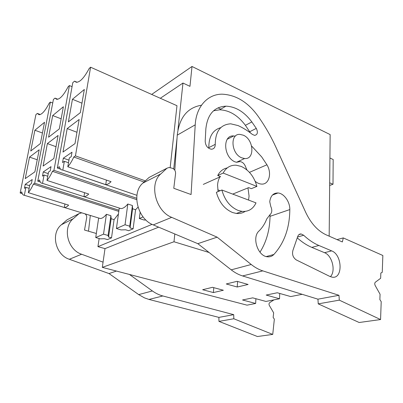 <?xml version="1.0" encoding="UTF-8"?>
<svg xmlns="http://www.w3.org/2000/svg" width="403" height="403" viewBox="0 0 403 403"><rect width="100%" height="100%" fill="white"/><g stroke="black" fill="none" stroke-linecap="round" stroke-linejoin="round"><path stroke-width="0.6" d="M99.138 238.536L97.939 246.646L105.002 248.626L102.312 267.37L247.034 305.157L255.658 303.464L255.905 298.719M151.684 94.433L192.004 66.475L330.148 134.587L329.17 236.163M255.658 303.464L242.525 299.978L252.726 297.857L265.945 301.439L279.526 298.769L266.192 295.061L277.294 292.759L290.709 296.573L302.19 294.311M279.526 298.769L279.727 293.449M102.312 267.37L174 241.765L209.092 252.505M223.353 290.246L213.399 292.568L202.654 289.717L212.512 287.314L223.353 290.246M248.117 284.468L237.07 281.329L226.269 283.964L237.231 287.012L248.117 284.468M174.801 233.972L174 241.765M105.002 248.626L158.646 227.166M97.939 246.646L152.077 224.355M160.313 98.282L182.972 83.043L177.95 129.756M177.028 138.284L173.723 169.003M108.075 235.483L110.901 215.701L111.152 218.713L108.548 237.009L108.075 235.483L103.526 234.153L95.728 237.553L100.221 238.848L104.493 238.732L107.445 239.584L111.515 237.876L114.079 219.62L118.427 214.043M129.731 226.204L132.426 205.525L132.562 208.754L130.068 227.876L129.731 226.204L125.046 224.758L116.422 228.521L121.051 229.922L125.59 229.781L128.628 230.702L133.126 228.813L135.574 209.736L138.007 207.182M170.152 167.744L176.972 105.702L90.584 67.21L89.174 68.485C84.227 77.789 79.91 82.383 76.222 82.257L74.535 81.164L77.139 82.272M192.004 66.475L189.964 86.343L182.972 83.043M213.776 287.656L213.399 292.568M237.579 281.475L237.231 287.012M40.27 114.533L37.333 113.409L35.897 114.654L20.15 192.992L21.767 191.909C22.16 194.11 23.016 195.233 24.326 195.279L25.903 187.33L29.162 188.352M20.15 192.992L22.261 193.642M37.333 113.409L39.066 114.729C41.922 114.623 45.312 110.744 49.237 103.103L50.38 102.065L52.728 103.002M118.794 211.389L33.363 184.126L34.703 183.229L50.38 102.065M34.703 183.229L118.961 210.21M24.326 195.279L64.525 207.545C65.76 207.495 67.13 206.694 68.636 205.147L28.321 192.649C30.079 190.584 31.756 187.743 33.363 184.126M95.728 237.553L98.654 218.053L100.271 218.512C102.176 218.471 104.226 217.066 106.422 214.3L110.901 215.701M114.079 219.62L111.152 218.713M108.548 237.009L111.515 237.876M57.805 99.239L54.989 98.105L53.403 99.481L37.756 181.179L40.295 181.995M54.989 98.105L56.727 99.324C59.961 99.309 63.77 95.103 68.157 86.705L69.422 85.557L72.056 86.665M136.708 199.646L52.445 171.32L53.937 170.318L69.422 85.557M53.937 170.318L136.693 198.251M37.756 181.179L39.549 179.975C40.053 182.237 41.046 183.36 42.527 183.34L83.995 196.694C85.421 196.664 86.998 195.777 88.725 194.039L46.975 180.413C48.904 178.186 50.728 175.154 52.445 171.32M116.422 228.521L119.243 208.155L120.86 208.578C123.026 208.578 125.343 207.051 127.816 204.009L132.426 205.525M135.574 209.736L132.562 208.754M130.068 227.876L133.126 228.813M136.909 195.314L62.661 170.041C61.065 170.046 59.961 168.933 59.347 166.691L57.347 168.031L72.777 82.686L74.535 81.164M144.067 182.03L73.774 157.009L75.447 155.885L90.584 67.21M75.447 155.885L145.332 180.871M62.661 170.041L105.737 184.639C107.359 184.574 109.132 183.587 111.062 181.682L67.8 166.756C69.936 164.338 71.925 161.089 73.774 157.009M145.871 219.978L144.113 220.038L139.342 218.522L143.08 216.89M57.347 168.031L60.551 169.124M243.266 135.186C253.809 139.282 255.129 159.699 244.616 158.525L241.785 157.84C231.11 153.951 229.72 133.297 240.057 134.406L243.266 135.186M232.727 194.095L248.661 187.622L251.331 188.664L256.913 186.418L223.166 173.068L217.721 175.537L220.577 176.65L203.303 184.398M28.321 192.649L29.893 184.629L31.414 183.602L32.205 179.536L25.223 184.337L24.427 188.327L25.903 187.33M29.52 157.12L39.187 149.795L34.9 171.819L25.228 178.63L29.52 157.12L37.247 159.759M34.89 130.229L44.532 122.285L40.401 143.539L30.744 151.009L34.89 130.229L42.446 133.01M64.324 207.545L64.933 204.004M103.526 234.153L106.422 214.3M42.527 183.34L44.093 175.023L47.75 176.232M46.975 180.413L48.531 172.021L50.229 170.877L51.015 166.625L43.247 171.955L42.461 176.131L44.093 175.023M47.368 143.589L58.087 135.463L53.851 158.485L43.101 166.051L47.368 143.589L56.022 146.702M52.697 115.555L63.377 106.755L59.291 128.93L48.582 137.211L52.697 115.555L61.15 118.825M83.945 196.694L84.59 192.689M125.046 224.758L127.816 204.009M62.828 170.031L64.369 161.306L68.5 162.747M67.8 166.756L69.336 157.951L71.23 156.666L72.001 152.208L63.321 158.172L62.541 162.545L64.369 161.306M67.195 128.562L79.154 119.495L75.003 143.604L62.989 152.057L67.195 128.562L76.953 132.27M72.439 99.284L84.328 89.486L80.333 112.659L68.389 121.897L72.439 99.284L81.97 103.178M105.737 184.639L106.417 180.081M139.342 218.522L140.123 212.3M217.781 189.833L220.159 190.725M245.16 211.399C242.581 213.106 239.659 213.792 236.395 213.454L232.748 212.593C224.678 209.233 219.227 202.472 216.386 192.322L221.872 190.004L256.011 202.875C253.104 209.016 248.434 211.852 242.012 211.384L238.344 210.512C230.244 207.097 224.748 200.261 221.872 190.004M217.721 175.537C219.922 171.31 223.091 168.771 227.242 167.91M25.223 184.337L29.676 185.743M43.247 171.955L48.239 173.617M63.321 158.172L68.953 160.152M223.166 173.068C226.098 167.572 230.43 164.953 236.163 165.21L241.226 166.429C248.963 170.066 254.192 176.726 256.913 186.418M218.889 317.393L233.725 314.662L162.842 295.968C159.19 295.001 155.699 293.324 152.369 290.946L138.697 294.603L144.465 297.877L148.989 299.444L218.889 317.393L218.95 321.382L257.421 336.525L272.74 334.414L274.347 319.136L273.153 317.428L273.642 312.814L269.36 305.494C268.806 304.29 268.907 303.343 269.667 302.648L273.954 299.867M138.697 294.603L109.017 273.566L69.341 259.27C55.392 254.933 50.501 233.256 61.407 224.743L67.105 219.796L68.213 219.222M88.494 231.201L90.317 215.459M218.95 321.382L233.816 318.763L272.74 334.414M233.725 314.662L233.816 318.763M152.369 290.946L129.428 274.448M109.017 273.566L116.457 271.063M103.062 262.151L81.613 254.243C67.361 249.704 62.264 227.332 73.336 218.643L79.119 213.59L81.366 212.965M84.952 213.812C86.292 214.769 86.877 216.048 86.695 217.645L84.524 230.042L96.337 233.488M329.659 185.451L332.994 184.257L329.684 182.816M332.994 184.257L333.18 159.528L329.921 158.011M317.947 299.172L338.963 295.303L262.796 270.876C258.817 269.592 254.958 267.466 251.225 264.489L231.221 269.844C234.878 272.695 238.672 274.73 242.601 275.944L317.947 299.172L318.239 303.867L359.159 322.506L380.568 319.554L381.208 301.656L379.868 299.625L380.064 294.235L375.198 285.546C374.553 284.12 374.599 283.017 375.334 282.226L380.649 278.272L380.84 273.033L382.251 272.312L382.85 255.497L343.265 237.916L342.359 241.951L326.173 234.848C317.836 230.964 311.04 223.529 305.791 212.542L275.889 147.145C271.39 137.317 266.106 127.947 260.031 119.046C249.543 103.188 236.914 94.901 222.139 94.176C207.797 94.095 196.175 106.447 195.223 124.834L191.077 194.528L173.779 188.292L175.587 173.517C175.612 170.817 174.444 169.033 172.076 168.172L168.983 167.517L166.983 168.202L160.787 173.94L142.924 183.073L149.06 177.461L150.274 176.836M231.221 269.844L197.818 243.669L153.266 224.899C137.488 219.081 131.086 192.684 142.924 183.073M174.801 170.237L177.249 135.146C179.35 117.54 187.425 107.561 201.48 105.218M217.998 107.853L220.753 109.148M269.975 214.703L270.035 216.335C269.783 229.997 266.428 241.951 259.97 252.192M239.034 161.104L239.478 161.598M337.014 239.609L343.265 237.916M318.239 303.867L339.316 300.149L380.568 319.554M338.963 295.303L339.316 300.149M251.225 264.489L217.131 237.166L171.693 217.353C155.573 211.187 148.818 183.758 160.787 173.94M197.818 243.669L217.131 237.166M218.088 191.601L217.575 185.184C217.761 182.025 218.542 179.28 219.922 176.947M247.981 187.899L249.069 196.08L248.555 200.059M269.743 201.712C270.569 195.833 273.315 192.916 277.974 192.977C283.959 193.299 290.014 201.838 289.817 209.57C289.641 227.977 284.322 242.944 273.869 254.474C272.025 256.348 269.803 257.109 267.209 256.761C257.809 255.955 251.804 237.619 258.797 231.191C262.202 227.917 264.836 223.856 266.705 219.02L269.95 214.723C272.085 212.789 272.357 210.013 270.761 206.412L269.743 201.712M246.913 169.925L245.568 166.766C244.394 163.683 242.546 161.956 240.037 161.588L236.551 162.278L234.732 161.764C223.242 156.611 222.527 134.804 233.685 135.952L235.327 136.164M251.638 146.067L261.668 156.878L266.932 164.792C272.237 173.33 268.967 185.002 261.27 184.06C259.194 183.874 257.169 182.962 255.2 181.315M331.644 250.878L318.894 245.482C313.66 243.261 308.582 239.845 303.661 235.246L301.182 233.977C299.404 233.851 298.2 234.843 297.57 236.949L293.001 250.132C291.853 254.253 292.946 257.517 296.27 259.92L329.83 276.423L332.022 277.138C343.089 279.465 342.525 254.777 331.644 250.878L324.526 252.691L311.816 247.387C306.844 245.301 302.013 242.148 297.323 237.916M205.847 128.96L205.192 141.262C205.53 145.725 207.575 148.375 211.323 149.216C213.902 149.09 215.212 147.468 215.247 144.345C215.404 131.307 220.567 124.467 230.738 123.817L238.092 125.58C243.08 127.852 247.855 130.814 252.424 134.461L254.696 135.398C257.613 134.673 258.142 132.34 256.283 128.411L251.855 121.943C244.334 111.878 235.695 106.614 225.937 106.165C214.129 106.81 207.429 114.412 205.847 128.96M330.4 276.675C336.072 271.143 332.173 255.442 324.526 252.691M250.424 132.914L245.392 125.313C237.926 115.369 229.332 110.2 219.61 109.807L213.54 110.785M215.247 144.345L208.83 147.644C208.779 136.677 212.759 130.008 220.768 127.635M148.989 299.444L162.842 295.968M69.341 259.27L81.613 254.243M73.336 218.643L61.407 224.743M67.105 219.796L79.119 213.59M242.601 275.944L262.796 270.876M153.266 224.899L171.693 217.353M149.06 177.461L166.983 168.202M177.249 135.146L195.223 124.834M289.817 209.57L270.035 216.335M273.869 254.474L266.252 256.56M266.932 164.792L249.457 172.358M318.894 245.482L311.816 247.387M303.661 235.246L297.55 237.035M251.855 121.943L245.392 125.313M256.283 128.411L249.784 131.695M100.271 218.512L64.525 207.545M120.86 208.578L83.995 196.694M244.616 158.525L236.496 162.278M242.012 211.384L236.395 213.454M277.974 192.977L272.443 195.057M233.685 135.952L227.267 139.242M298.91 234.647L301.177 233.977M219.61 109.807L225.937 106.165"/></g></svg>
